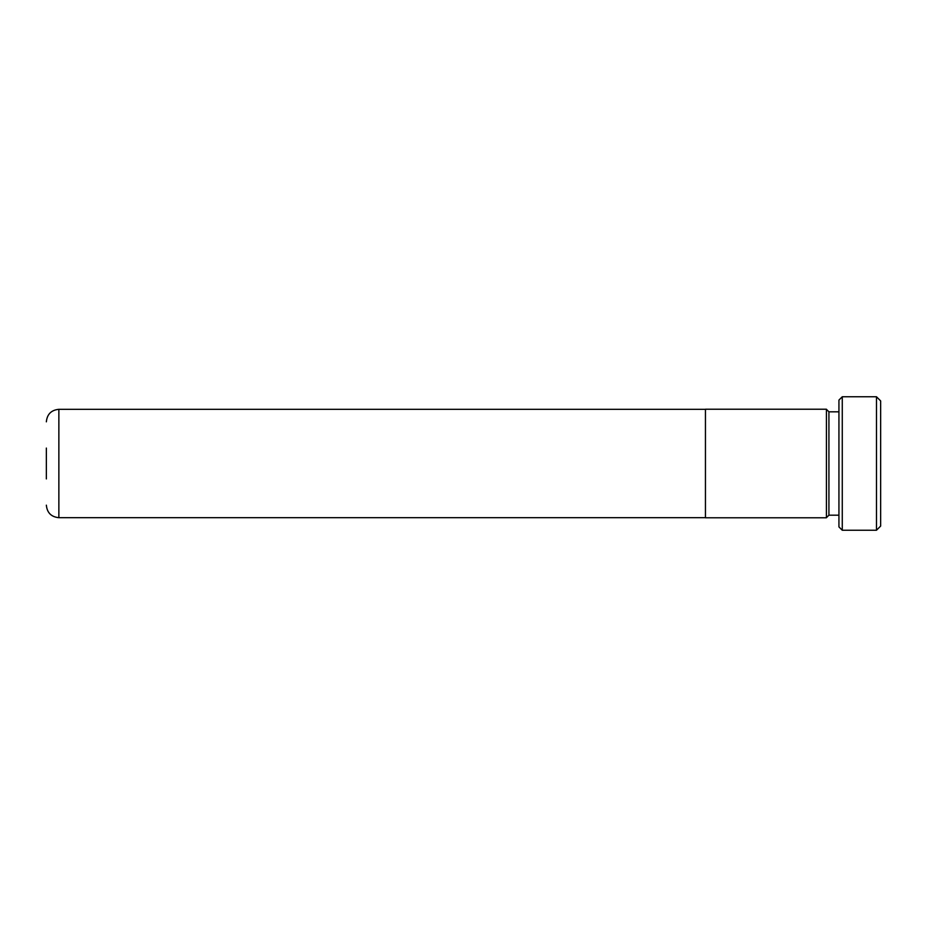 <?xml version="1.0" encoding="UTF-8"?>
<svg xmlns="http://www.w3.org/2000/svg" width="927" height="927" viewBox="0 0 927 927"><rect width="100%" height="100%" fill="white"/><g stroke="black" fill="none" stroke-linecap="round" stroke-linejoin="round"><path stroke-width="1.39" d="M46.35 478.935L46.35 448.065M705.447 463.5L705.447 517.776L826.421 517.776L826.421 409.224L705.447 409.224L705.447 463.5M876.478 396.756L880.65 400.928L880.65 526.072L876.478 530.244L876.478 396.756L842.272 396.756L842.272 530.244L838.935 526.907L838.935 400.093L842.272 396.756M838.935 411.82L828.923 411.82L828.923 515.18L826.421 517.683M705.447 409.317L58.864 409.317L58.864 517.683C51.263 516.942 47.092 512.77 46.35 505.169M705.447 517.683L58.864 517.683M828.923 515.18L838.935 515.18M876.478 530.244L842.272 530.244M828.923 411.82L826.421 409.317M58.864 409.317C51.263 410.058 47.092 414.23 46.35 421.831"/></g></svg>
